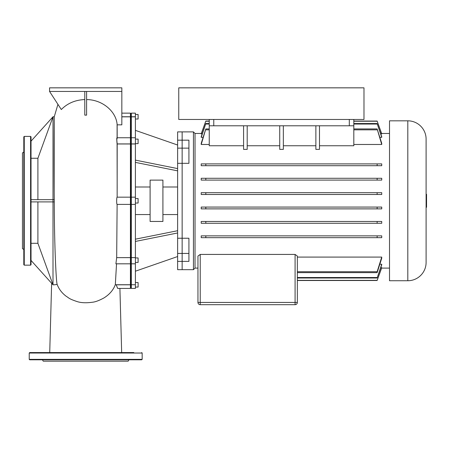 <?xml version="1.0" encoding="UTF-8"?>
<svg xmlns="http://www.w3.org/2000/svg" width="449" height="449" viewBox="0 0 449 449"><rect width="100%" height="100%" fill="white"/><g stroke="black" fill="none" stroke-linecap="round" stroke-linejoin="round"><path stroke-width="0.67" d="M23.803 152.116L22.45 152.896L22.45 248.667L23.803 249.453M23.803 176.322L23.803 136.861L24.257 136.406L24.257 265.157L23.803 264.708L23.803 176.322M31.032 136.861L31.032 264.708L30.583 265.157L30.583 136.406L31.032 136.861M125.299 359.801L125.989 359.801M42.447 359.801L43.233 361.159L128.161 361.159L128.947 359.801M137.45 359.801L29.679 359.801L29.224 359.352L142.165 359.352L141.716 359.801L137.45 359.801M141.716 352.572L142.165 353.026L29.224 353.026L29.679 352.572L133.813 352.572M125.226 352.572L121.668 352.572L119.911 288.426L121.668 352.572M51.629 283.28L49.727 352.572L46.163 352.572M37.581 352.572L33.944 352.572M133.813 359.801L141.716 359.801M101.412 359.801L103.074 359.801M68.321 359.801L69.982 359.801M45.405 359.801L46.095 359.801M363.982 87.841L363.982 119.468L178.758 119.468L178.758 87.841L363.982 87.841M426.101 207.292L426.55 207.292L426.55 194.277L426.101 194.277M426.101 139.117A18.297 18.297 0 0 0 407.804 120.82L407.804 280.743A18.297 18.297 0 0 0 426.101 262.446L426.101 139.117M407.804 120.82L389.507 120.82L389.507 280.743L407.804 280.743M188.922 148.131L188.922 140.178L177.63 140.178L177.63 131.888L182.148 131.888L182.148 148.131L188.922 148.131L188.922 163.324L182.148 163.324L182.148 131.888L193.44 131.888L193.44 269.675L195.023 268.092L195.023 133.471L201.32 133.471M177.63 140.178L177.63 148.131L182.148 148.131L182.148 238.239L188.922 238.239L188.922 261.385L182.148 261.385L182.148 238.239L177.63 238.239L177.63 269.675L193.44 269.675M381.734 133.959L377.132 121.067L381.734 133.763L380.774 133.959M202.173 133.959L201.214 133.763L205.816 121.067L201.214 133.959M381.734 137.338L377.132 123.542L381.734 136.726L381.734 137.338L379.848 137.338M203.1 137.338L201.214 137.338L201.214 136.726L205.816 123.542L201.214 137.338M381.734 192.683L381.734 194.49L377.132 194.49L377.132 192.683L381.734 192.683M201.214 194.49L201.214 192.683L205.816 192.683L205.816 194.49L201.214 194.49M381.734 178.287L381.734 180.094L377.132 180.094L377.132 178.287L381.734 178.287M201.214 180.094L201.214 178.287L205.816 178.287L205.816 180.094L201.214 180.094M201.214 165.703L201.214 163.896L205.816 163.896L205.816 165.703L201.214 165.703M381.734 163.896L381.734 165.703L377.132 165.703L377.132 163.896L381.734 163.896M319.48 125.793L319.48 149.377L315.866 149.377L315.866 125.793M315.866 145.751L283.341 145.751M283.341 125.793L283.341 149.377L279.727 149.377L279.727 125.793M279.727 145.751L247.203 145.751M247.203 125.793L247.203 149.377L243.588 149.377L243.588 125.793M243.588 145.751L209.251 145.751L209.251 125.793L213.769 125.793L213.769 119.468M209.251 144.477L201.214 144.477L201.214 143.332L205.816 128.925L201.214 144.477M381.734 144.477L377.132 128.925L381.734 143.332L381.734 144.477L353.818 144.477M349.3 119.468L349.3 125.793L353.818 125.793L353.818 145.751L319.48 145.751M295.088 304.686L200.22 304.686L200.22 302.43L197.958 302.43A2.256 2.256 0 0 0 200.22 304.686A2.256 2.256 0 0 1 197.958 302.43L197.958 256.065L200.22 254.426L295.088 254.426L297.345 256.065L297.345 302.43L295.088 302.43L295.088 304.686A2.256 2.256 0 0 0 297.345 302.43M297.345 257.086L381.734 257.086L381.734 258.231L377.132 272.638L377.132 271.729L297.345 271.729M379.848 264.225L381.734 264.225L381.734 264.837L377.132 278.021L381.734 264.225M380.774 267.604L381.734 267.8L377.132 280.496L381.734 267.604M381.734 207.073L381.734 208.88L377.132 208.88L377.132 207.073L381.734 207.073M201.214 208.88L201.214 207.073L205.816 207.073L205.816 208.88L201.214 208.88M381.734 221.469L381.734 223.276L377.132 223.276L377.132 221.469L381.734 221.469M201.214 223.276L201.214 221.469L205.816 221.469L205.816 223.276L201.214 223.276M381.734 235.86L381.734 237.667L377.132 237.667L377.132 235.86L381.734 235.86M201.214 237.667L201.214 235.86L205.816 235.86L205.816 237.667L201.214 237.667M353.818 125.793L353.818 119.468M349.3 125.793L213.769 125.793M209.251 119.468L209.251 125.793M377.132 129.84L353.818 129.84M209.251 129.84L205.816 129.84M197.958 302.43L197.958 268.092L195.023 268.092M377.132 271.729L381.734 257.086M377.132 121.067L353.818 121.067M209.251 121.067L205.816 121.067M377.132 121.23L353.818 121.23M209.251 121.23L205.816 121.23M377.132 123.542L353.818 123.542M209.251 123.542L205.816 123.542M377.132 124.047L353.818 124.047M209.251 124.047L205.816 124.047M377.132 128.925L353.818 128.925M209.251 128.925L205.816 128.925M377.132 280.496L297.345 280.496L377.132 280.496M377.132 280.333L297.345 280.333M377.132 278.021L297.345 278.021M377.132 277.516L297.345 277.516M377.132 272.638L297.345 272.638M377.132 221.469L205.816 221.469M377.132 223.276L205.816 223.276M377.132 235.86L205.816 235.86M377.132 237.667L205.816 237.667M377.132 207.073L205.816 207.073M377.132 208.88L205.816 208.88M377.132 163.896L205.816 163.896M377.132 165.703L205.816 165.703M377.132 178.287L205.816 178.287M377.132 180.094L205.816 180.094M377.132 194.49L205.816 194.49M377.132 192.683L205.816 192.683M177.63 148.131L177.63 163.324L182.148 163.324L182.148 269.675L182.148 261.385L177.63 261.385M162.92 180.116L162.92 221.452L150.101 221.452L150.101 180.116L162.92 180.116M135.39 282.55L138.101 282.55L138.101 287.068L135.39 287.068M135.39 119.013L138.101 119.013L138.101 114.495L135.39 114.495M135.39 143.624L138.101 143.624L138.101 139.106L135.39 139.106M135.39 203.043L138.101 203.043L138.101 198.525L135.39 198.525M135.39 262.457L138.101 262.457L138.101 257.939L135.39 257.939M177.63 163.324L177.63 238.239M131.327 284.733L131.327 143.977L130.872 143.966L130.872 197.622L131.327 197.167L130.872 197.622L130.872 257.603L135.39 257.586L131.327 257.642L130.872 257.962L130.872 284.301L131.327 284.733L135.39 284.733L131.327 284.733M135.39 116.835L131.327 116.835L131.327 113.142L135.39 113.142L135.39 143.977L131.327 143.977L131.327 116.835L130.872 117.268L130.872 143.966L130.423 143.977L130.423 288.426L117.689 288.426L116.128 284.733L130.423 284.733L130.872 284.301L130.872 287.972L130.872 257.603L130.872 257.962L130.423 257.642L116.667 257.642L130.872 257.603L130.872 203.947L131.327 204.396L135.39 204.396L135.39 257.586M130.872 203.947L130.423 204.396L130.872 203.947L130.872 113.591L130.872 117.268L130.423 116.835L130.423 143.977L117.189 143.977L117.15 197.167M130.423 288.426L130.872 287.972L131.327 288.426L131.327 284.812L116.139 284.812M131.327 288.426L135.39 288.426L135.39 284.812M135.39 284.733L135.39 257.642M135.39 143.977L135.39 197.167L131.327 197.167M135.39 204.396L135.39 197.167M135.39 162.381L177.63 170.856M135.39 160.125L177.63 168.594M135.39 130.362L177.63 145.033M135.39 271.207L177.63 256.536M135.39 239.182L177.63 230.713M135.39 241.439L177.63 232.969M31.032 141.149L53.01 116.757L37.907 158.267L37.907 199.653M37.907 158.267L31.032 158.267M53.01 116.757L54.25 116.757L53.01 116.762L53.01 199.653L54.245 199.653L54.262 201.91L53.01 201.91L53.01 199.653L31.032 199.653M31.032 201.91L53.01 201.91L53.01 284.801L31.032 260.414M54.25 116.757L57.91 104.443L54.25 116.757C54.29 116.297 53.891 155.612 54.245 199.653M31.032 243.302L37.907 243.302L53.01 284.801L54.29 284.801L53.01 284.812M37.907 201.91L37.907 243.302M54.234 120.977L54.194 191.532M54.29 284.801L57.141 284.425C56.086 281.349 54.323 243.515 54.262 201.91M86.601 91.456L86.601 115.129L84.794 115.129L84.794 91.456M84.794 99.566C75.309 99.947 67.479 103.276 61.311 109.539L49.558 91.456L121.836 91.456L121.836 124.844L117.155 124.844C116.291 111.29 102.277 99.667 86.601 99.566M117.155 124.844L117.183 137.753M131.327 113.142L130.872 113.591L130.423 113.142L130.423 116.835L121.836 116.835M117.094 124.221L117.099 137.753M117.094 138.808C116.645 137.214 116.639 138.921 117.082 143.921L117.172 188.4M57.141 284.425C58.903 289.066 61.883 292.984 66.065 296.177C69.219 298.091 68.484 298.636 76.728 301.453C80.798 302.867 86.056 303.126 92.516 302.222C95.368 301.952 99.19 300.516 103.994 297.906C109.578 294.409 113.35 289.981 115.326 284.615L116.128 284.733M130.423 197.167L130.872 197.622L130.423 197.167L117.144 197.167C116.549 196.931 116.487 204.632 117.122 204.396L116.684 257.586M117.189 143.977L117.183 143.921C116.656 138.921 116.65 137.22 117.178 138.808M135.39 263.816L131.327 263.816L130.872 263.361L130.423 263.816L115.904 263.816L116.667 257.642M130.423 204.396L117.122 204.396M116.538 263.816L115.326 284.615M121.836 91.456L121.836 87.841L49.558 87.841L49.558 91.456M177.63 253.432L188.922 253.432M295.088 254.426L295.088 302.43L200.22 302.43L200.22 254.426M121.836 116.757L135.39 116.757M117.082 143.921L130.423 143.921L130.872 143.601L131.327 143.921L135.39 143.921M24.257 136.406L30.583 136.406M30.583 265.157L24.257 265.157M29.224 359.352L29.224 353.026M142.165 353.026L142.165 359.352M381.628 133.471L389.507 133.471M381.628 268.092L389.507 268.092M195.023 133.471L193.44 131.888M162.92 187.003L177.63 187.003M135.39 187.003L150.101 187.003M116.903 137.753L130.423 137.753L130.872 138.202L131.327 137.753L135.39 137.753M135.39 214.56L150.101 214.56M162.92 214.56L177.63 214.56M84.934 87.841L86.461 87.841M130.423 113.142L121.836 113.142"/></g></svg>
